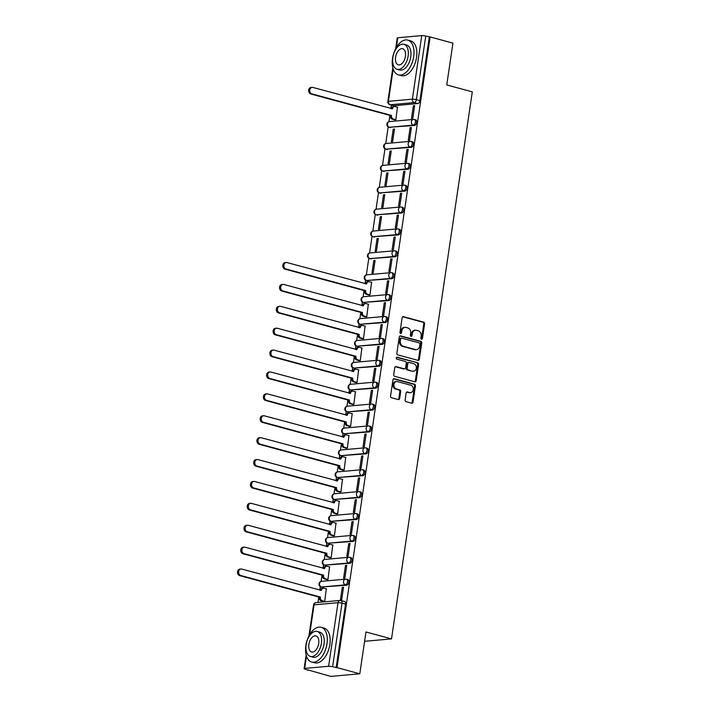 <?xml version="1.0" encoding="UTF-8"?>
<svg xmlns="http://www.w3.org/2000/svg" width="712" height="712" viewBox="0 0 712 712"><rect width="100%" height="100%" fill="white"/><g stroke="black" fill="none" stroke-linecap="round" stroke-linejoin="round"><path stroke-width="1.07" d="M421.504 339.206A0.988 0.801 84.9 0 0 422.438 338.458L424.601 323.818A1.415 1.139 84.9 0 0 423.676 322.144L403.446 316.662A1.415 1.139 84.9 0 0 402.12 317.739L399.957 332.37A0.988 0.801 84.9 0 0 401.532 332.798L401.808 330.902A4.521 3.649 84.9 0 1 405.003 327.378A4.521 3.649 84.9 0 1 406.054 327.467L407.745 327.929A4.521 3.649 84.9 0 1 410.69 333.305L410.406 335.201A0.988 0.801 84.9 0 0 411.981 335.628L412.266 333.732A4.521 3.649 84.9 0 1 415.452 330.208A4.521 3.649 84.9 0 1 416.511 330.297L418.193 330.76A4.521 3.649 84.9 0 1 421.139 336.135L420.863 338.031A0.988 0.801 84.9 0 0 421.504 339.206M421.299 339.117A0.988 0.801 84.9 0 0 421.593 338.529L423.756 323.898A1.415 1.139 84.9 0 0 422.83 322.216L402.707 316.769M400.393 333.456A0.988 0.801 84.9 0 0 400.678 332.869L400.963 330.982L401.808 330.902M410.851 336.287A0.988 0.801 84.9 0 0 411.135 335.699L411.42 333.812L412.266 333.732M405.11 399.984A1.415 1.139 84.9 0 0 406.027 401.666L411.705 403.206A1.415 1.139 84.9 0 0 413.031 402.129L415.434 385.877A1.415 1.139 84.9 0 0 414.517 384.195L394.279 378.722A1.415 1.139 84.9 0 0 392.953 379.79L390.55 396.041A1.415 1.139 84.9 0 0 391.475 397.723L398.328 399.583A1.415 1.139 84.9 0 0 399.655 398.506L400.687 391.555A1.415 1.139 84.9 0 0 399.761 389.873L396.362 388.948A3.783 3.053 84.9 0 1 393.852 384.996A3.783 3.053 84.9 0 1 396.566 381.507A3.783 3.053 84.9 0 1 397.447 381.579L410.771 385.192A3.783 3.053 84.9 0 1 413.28 389.144A3.783 3.053 84.9 0 1 410.566 392.641A3.783 3.053 84.9 0 1 409.685 392.561L407.469 391.956A1.415 1.139 84.9 0 0 406.134 393.033L405.11 399.984M430.137 36.953L452.93 43.12L446.753 84.942L472.296 91.857L391.511 638.887L365.977 631.971L359.8 673.792L337.007 667.625L430.137 36.953L425.74 36.072L416.351 99.644A2.875 1.629 105.1 0 1 414.242 102.599L390.283 104.753A2.875 1.629 105.1 0 1 389.945 104.717L393.496 105.679A2.875 1.629 -74.9 0 0 393.834 105.714L390.283 104.753A2.875 2.323 84.9 0 1 388.414 101.318L412.373 99.173L421.753 35.6A2.875 0.49 8.4 0 1 425.74 36.072M418.033 360.37A1.415 1.139 84.9 0 0 419.359 359.293L421.762 343.042A1.415 1.139 84.9 0 0 420.837 341.36L400.607 335.877A1.415 1.139 84.9 0 0 399.281 336.954L396.878 353.205A1.415 1.139 84.9 0 0 397.794 354.887L418.033 360.37M418.603 364.455L416.2 380.715A1.415 1.139 84.9 0 1 414.873 381.783L394.635 376.31A1.415 1.139 84.9 0 1 393.718 374.628L394.742 367.668A1.415 1.139 84.9 0 1 396.068 366.6L404.274 368.816A1.415 1.139 84.9 0 0 405.6 367.748L406.285 363.129A1.415 1.139 84.9 0 0 405.368 361.447L396.824 359.133A0.988 0.801 84.9 0 1 397.109 357.21L417.677 362.773A1.415 1.139 84.9 0 1 418.603 364.455L417.748 364.535L415.354 380.787L416.2 380.715M359.8 673.792L330.76 676.4L308.011 669.939M391.422 105.118L390.906 108.562M389.9 115.397L388.975 121.69M388.2 126.878L385.735 143.575M384.97 148.772L382.504 165.469M381.739 170.666L379.274 187.363M378.508 192.552L376.043 209.257M375.277 214.445L372.803 231.151M372.038 236.34L369.572 253.045M368.807 258.233L366.342 274.93M365.576 280.127L365.051 283.696M364.037 290.541L363.111 296.824M362.346 302.013L361.812 305.59M360.806 312.426L359.88 318.718M359.106 323.907L358.581 327.484M357.575 334.32L356.641 340.612M355.875 345.801L355.35 349.378M354.336 356.214L353.41 362.506M352.645 367.695L352.12 371.272M351.105 378.108L350.179 384.391M349.414 389.589L348.88 393.166M347.874 400.002L346.949 406.285M346.174 411.483L345.649 415.052M344.644 421.896L343.709 428.179M342.944 433.368L342.419 436.945M341.404 443.781L340.478 450.073M339.713 455.262L339.188 458.839M338.173 465.675L337.248 471.967M336.482 477.156L335.948 480.733M334.943 487.569L334.017 493.861M333.243 499.05L332.718 502.627M331.712 509.463L330.777 515.746M330.012 520.944L329.487 524.522M328.472 531.357L327.547 537.64M326.781 542.838L326.256 546.407M325.242 553.251L324.316 559.534M323.551 564.723L323.017 568.301M322.011 575.136L321.085 581.428M320.32 586.617L319.786 590.195M318.78 597.03L317.979 602.432M337.007 667.625L332.611 666.744A2.875 0.49 -171.6 0 0 328.624 666.272L304.665 668.417A2.875 0.49 -171.6 0 0 304.113 668.621A2.875 0.49 -171.6 0 0 305.27 669.191L307.967 670.232M429.292 37.033L419.902 100.606A2.875 1.629 105.1 0 1 417.793 103.56L393.834 105.714M395.641 48.79L397.243 37.95A2.875 0.49 8.4 0 1 397.794 37.754L421.753 35.6M394.599 119.803L395.854 119.794L397.43 107.192M413.378 105.759L411.509 118.388L412.782 118.272L414.651 105.643L413.378 105.759L414.58 106.079M410.148 127.653L408.279 140.282L409.551 140.166L411.411 127.537L410.148 127.653L411.349 127.973M393.211 129.166L391.351 141.795L392.615 141.688L394.484 129.059L393.211 129.166L394.421 129.495M406.908 149.538L405.048 162.176L406.321 162.06L408.181 149.431L406.908 149.538L408.118 149.867M389.98 151.06L388.111 163.689L389.384 163.573L391.253 150.944L389.98 151.06L391.182 151.389M403.677 171.432L401.817 184.061L403.081 183.954L404.95 171.316L403.677 171.432L404.888 171.761M386.75 172.954L384.88 185.583L386.153 185.467L388.013 172.838L386.75 172.954L387.951 173.283M400.447 193.326L398.578 205.955L399.85 205.839L401.719 193.21L400.447 193.326L401.648 193.655M383.519 194.848L381.65 207.477L382.923 207.361L384.783 194.732L383.519 194.848L384.72 195.168M397.216 215.22L395.347 227.849L396.62 227.733L398.48 215.104L397.216 215.22L398.417 215.549M380.279 216.742L378.419 229.371L379.683 229.255L381.552 216.626L380.279 216.742L381.49 217.062M393.985 237.114L392.116 249.743L393.389 249.627L395.249 236.998L393.985 237.114L395.187 237.434M377.048 238.627L375.18 251.265L376.452 251.149L378.321 238.52L377.048 238.627L378.25 238.956M390.746 259.008L388.885 271.637L390.149 271.521L392.018 258.892L390.746 259.008L391.956 259.328M373.818 260.521L371.949 273.15L373.222 273.043L375.082 260.405L373.818 260.521L375.019 260.85M387.515 280.893L385.655 293.531L386.919 293.415L388.788 280.786L387.515 280.893L388.716 281.222M368.736 294.946L369.991 294.928L371.566 282.326M384.284 302.787L382.415 315.416L383.688 315.309L385.557 302.671L384.284 302.787L385.486 303.116M365.496 316.84L366.751 316.822L368.335 304.22M381.053 324.681L379.185 337.31L380.457 337.194L382.317 324.565L381.053 324.681L382.255 325.01M362.266 338.734L363.52 338.716L365.105 326.114M377.814 346.575L375.954 359.204L377.218 359.088L379.087 346.459L377.814 346.575L379.024 346.904M359.035 360.628L360.29 360.61L361.865 348.008M374.583 368.469L372.723 381.098L373.987 380.982L375.856 368.353L374.583 368.469L375.794 368.789M355.804 382.513L357.059 382.504L358.634 369.893M371.353 390.363L369.483 402.992L370.756 402.876L372.625 390.247L371.353 390.363L372.554 390.683M352.565 404.407L353.828 404.398L355.404 391.787M368.122 412.248L366.253 424.877L367.526 424.77L369.386 412.141L368.122 412.248L369.323 412.577M349.334 426.301L350.589 426.283L352.173 413.681M364.882 434.142L363.022 446.771L364.295 446.664L366.155 434.026L364.882 434.142L366.093 434.471M346.103 448.195L347.358 448.177L348.933 435.575M361.651 456.036L359.791 468.665L361.055 468.549L362.924 455.92L361.651 456.036L362.862 456.365M342.873 470.089L344.127 470.071L345.703 457.469M358.421 477.93L356.552 490.559L357.825 490.443L359.693 477.814L358.421 477.93L359.622 478.25M339.642 491.974L340.897 491.965L342.472 479.363M355.19 499.824L353.321 512.453L354.594 512.337L356.454 499.708L355.19 499.824L356.392 500.144M336.402 513.868L337.657 513.859L339.241 501.248M351.95 521.709L350.09 534.347L351.363 534.231L353.223 521.602L351.95 521.709L353.161 522.038M333.172 535.762L334.426 535.744L336.002 523.142M348.72 543.603L346.86 556.232L348.123 556.125L349.993 543.496L348.72 543.603L349.93 543.932M329.941 557.656L331.196 557.638L332.771 545.036M345.489 565.497L343.62 578.126L344.893 578.011L346.762 565.381L345.489 565.497L346.691 565.826M326.71 579.55L327.965 579.532L329.54 566.93M342.258 587.391L340.389 600.02L341.662 599.904L343.522 587.275L342.258 587.391L343.46 587.72M323.471 601.444L324.725 601.426L326.31 588.824M346.673 585.193L345.418 584.855A2.875 2.323 -95.1 0 1 343.54 581.428A2.875 2.323 -95.1 0 1 345.569 579.176A2.875 2.323 -95.1 0 1 346.246 579.239A2.875 1.629 105.1 0 1 346.584 579.265L347.839 579.612A2.875 1.629 -74.9 0 1 348.729 582.523A2.875 1.629 -74.9 0 1 346.673 585.193L321.459 587A2.875 1.629 105.1 0 1 321.121 586.973L322.376 587.311A2.875 1.629 -74.9 0 0 322.714 587.347M349.904 563.299L348.649 562.961A2.875 2.323 -95.1 0 1 346.771 559.534A2.875 2.323 -95.1 0 1 348.8 557.291A2.875 2.323 -95.1 0 1 349.476 557.345A2.875 1.629 105.1 0 1 349.815 557.371L351.069 557.718A2.875 1.629 -74.9 0 1 351.959 560.629A2.875 1.629 -74.9 0 1 349.904 563.299L324.69 565.114A2.875 1.629 105.1 0 1 324.352 565.079L325.607 565.426A2.875 1.629 -74.9 0 0 325.945 565.453M353.143 541.414L351.879 541.067A2.875 2.323 -95.1 0 1 350.001 537.64A2.875 2.323 -95.1 0 1 352.04 535.397A2.875 2.323 -95.1 0 1 352.707 535.451A2.875 1.629 105.1 0 1 353.045 535.486L354.309 535.824A2.875 1.629 -74.9 0 1 355.199 538.744A2.875 1.629 -74.9 0 1 353.143 541.414L327.921 543.22A2.875 1.629 105.1 0 1 327.582 543.194L328.846 543.532A2.875 1.629 -74.9 0 0 329.184 543.559M356.374 519.52L355.11 519.173A2.875 2.323 -95.1 0 1 353.241 515.746A2.875 2.323 -95.1 0 1 355.27 513.503A2.875 2.323 -95.1 0 1 355.938 513.566A2.875 1.629 105.1 0 1 356.276 513.592L357.54 513.931A2.875 1.629 -74.9 0 1 358.43 516.85A2.875 1.629 -74.9 0 1 356.374 519.52L331.151 521.326A2.875 1.629 105.1 0 1 330.813 521.3L332.077 521.638A2.875 1.629 -74.9 0 0 332.415 521.665M359.605 497.626L358.35 497.288A2.875 2.323 -95.1 0 1 356.472 493.852A2.875 2.323 -95.1 0 1 358.501 491.609A2.875 2.323 -95.1 0 1 359.177 491.672A2.875 1.629 105.1 0 1 359.515 491.698L360.77 492.037A2.875 1.629 -74.9 0 1 361.66 494.956A2.875 1.629 -74.9 0 1 359.605 497.626L334.391 499.432A2.875 1.629 105.1 0 1 334.053 499.406L335.308 499.744A2.875 1.629 -74.9 0 0 335.646 499.771M362.835 475.732L361.58 475.393A2.875 2.323 -95.1 0 1 359.702 471.967A2.875 2.323 -95.1 0 1 361.732 469.715A2.875 2.323 -95.1 0 1 362.408 469.778A2.875 1.629 105.1 0 1 362.746 469.804L364.001 470.142A2.875 1.629 -74.9 0 1 364.891 473.062A2.875 1.629 -74.9 0 1 362.835 475.732L337.622 477.538A2.875 1.629 105.1 0 1 337.283 477.512L338.538 477.85A2.875 1.629 -74.9 0 0 338.876 477.886M366.075 453.838L364.811 453.5A2.875 2.323 -95.1 0 1 362.933 450.073A2.875 2.323 -95.1 0 1 364.971 447.821A2.875 2.323 -95.1 0 1 365.639 447.884A2.875 1.629 105.1 0 1 365.977 447.91L367.241 448.257A2.875 1.629 -74.9 0 1 368.131 451.168A2.875 1.629 -74.9 0 1 366.075 453.838L340.852 455.644A2.875 1.629 105.1 0 1 340.514 455.618L341.778 455.965A2.875 1.629 -74.9 0 0 342.116 455.992M369.305 431.944L368.042 431.606A2.875 2.323 -95.1 0 1 366.164 428.179A2.875 2.323 -95.1 0 1 368.202 425.936A2.875 2.323 -95.1 0 1 368.869 425.99A2.875 1.629 105.1 0 1 369.208 426.025L370.471 426.363A2.875 1.629 -74.9 0 1 371.361 429.274A2.875 1.629 -74.9 0 1 369.305 431.944L344.083 433.759A2.875 1.629 105.1 0 1 343.745 433.724L345.008 434.071A2.875 1.629 -74.9 0 0 345.347 434.098M372.536 410.059L371.272 409.712A2.875 2.323 -95.1 0 1 369.403 406.285A2.875 2.323 -95.1 0 1 371.433 404.042A2.875 2.323 -95.1 0 1 372.109 404.105A2.875 1.629 105.1 0 1 372.447 404.131L373.702 404.469A2.875 1.629 -74.9 0 1 374.592 407.389A2.875 1.629 -74.9 0 1 372.536 410.059L347.314 411.865A2.875 1.629 105.1 0 1 346.984 411.839L348.239 412.177A2.875 1.629 -74.9 0 0 348.577 412.203M375.767 388.165L374.512 387.817A2.875 2.323 -95.1 0 1 372.634 384.391A2.875 2.323 -95.1 0 1 374.663 382.148A2.875 2.323 -95.1 0 1 375.34 382.21A2.875 1.629 105.1 0 1 375.678 382.237L376.933 382.575A2.875 1.629 -74.9 0 1 377.823 385.495A2.875 1.629 -74.9 0 1 375.767 388.165L350.553 389.971A2.875 1.629 105.1 0 1 350.215 389.945L351.47 390.283A2.875 1.629 -74.9 0 0 351.808 390.31M378.998 366.271L377.743 365.932A2.875 2.323 -95.1 0 1 375.865 362.506A2.875 2.323 -95.1 0 1 377.903 360.254A2.875 2.323 -95.1 0 1 378.57 360.317A2.875 1.629 105.1 0 1 378.909 360.343L380.172 360.681A2.875 1.629 -74.9 0 1 381.062 363.601A2.875 1.629 -74.9 0 1 378.998 366.271L353.784 368.077A2.875 1.629 105.1 0 1 353.446 368.051L354.709 368.389A2.875 1.629 -74.9 0 0 355.039 368.416M382.237 344.377L380.973 344.038A2.875 2.323 -95.1 0 1 379.096 340.612A2.875 2.323 -95.1 0 1 381.134 338.36A2.875 2.323 -95.1 0 1 381.801 338.423A2.875 1.629 105.1 0 1 382.139 338.449L383.403 338.796A2.875 1.629 -74.9 0 1 384.293 341.707A2.875 1.629 -74.9 0 1 382.237 344.377L357.015 346.183A2.875 1.629 105.1 0 1 356.676 346.157L357.94 346.495A2.875 1.629 -74.9 0 0 358.278 346.53M385.468 322.483L384.204 322.144A2.875 2.323 -95.1 0 1 382.335 318.718A2.875 2.323 -95.1 0 1 384.364 316.466A2.875 2.323 -95.1 0 1 385.041 316.529A2.875 1.629 105.1 0 1 385.379 316.555L386.634 316.902A2.875 1.629 -74.9 0 1 387.524 319.813A2.875 1.629 -74.9 0 1 385.468 322.483L360.245 324.289A2.875 1.629 105.1 0 1 359.907 324.263L361.171 324.61A2.875 1.629 -74.9 0 0 361.509 324.636M388.699 300.589L387.444 300.25A2.875 2.323 -95.1 0 1 385.566 296.824A2.875 2.323 -95.1 0 1 387.595 294.581A2.875 2.323 -95.1 0 1 388.271 294.635A2.875 1.629 105.1 0 1 388.61 294.67L389.865 295.008A2.875 1.629 -74.9 0 1 390.755 297.928A2.875 1.629 -74.9 0 1 388.699 300.589L363.485 302.404A2.875 1.629 105.1 0 1 363.147 302.369L364.402 302.716A2.875 1.629 -74.9 0 0 364.74 302.742M391.929 278.703L390.674 278.356A2.875 2.323 -95.1 0 1 388.797 274.93A2.875 2.323 -95.1 0 1 390.835 272.687A2.875 2.323 -95.1 0 1 391.502 272.749A2.875 1.629 105.1 0 1 391.84 272.776L393.104 273.114A2.875 1.629 -74.9 0 1 393.985 276.034A2.875 1.629 -74.9 0 1 391.929 278.703L366.716 280.51A2.875 1.629 105.1 0 1 366.377 280.483L367.632 280.822A2.875 1.629 -74.9 0 0 367.971 280.848M395.169 256.81L393.905 256.462A2.875 2.323 -95.1 0 1 392.027 253.036A2.875 2.323 -95.1 0 1 394.065 250.793A2.875 2.323 -95.1 0 1 394.733 250.855A2.875 1.629 105.1 0 1 395.071 250.882L396.335 251.22A2.875 1.629 -74.9 0 1 397.225 254.14A2.875 1.629 -74.9 0 1 395.169 256.81L369.946 258.616A2.875 1.629 105.1 0 1 369.608 258.589L370.872 258.928A2.875 1.629 -74.9 0 0 371.21 258.954M398.4 234.915L397.136 234.577A2.875 2.323 -95.1 0 1 395.267 231.151A2.875 2.323 -95.1 0 1 397.296 228.899A2.875 2.323 -95.1 0 1 397.964 228.961A2.875 1.629 105.1 0 1 398.302 228.988L399.565 229.326A2.875 1.629 -74.9 0 1 400.455 232.245A2.875 1.629 -74.9 0 1 398.4 234.915L373.177 236.722A2.875 1.629 105.1 0 1 372.839 236.695L374.103 237.034A2.875 1.629 -74.9 0 0 374.441 237.06M401.63 213.022L400.375 212.683A2.875 2.323 -95.1 0 1 398.498 209.257A2.875 2.323 -95.1 0 1 400.527 207.005A2.875 2.323 -95.1 0 1 401.203 207.067A2.875 1.629 105.1 0 1 401.541 207.094L402.796 207.441A2.875 1.629 -74.9 0 1 403.686 210.351A2.875 1.629 -74.9 0 1 401.63 213.022L376.417 214.828A2.875 1.629 105.1 0 1 376.078 214.802L377.333 215.14A2.875 1.629 -74.9 0 0 377.672 215.175M404.861 191.127L403.606 190.789A2.875 2.323 -95.1 0 1 401.728 187.363A2.875 2.323 -95.1 0 1 403.766 185.111A2.875 2.323 -95.1 0 1 404.434 185.173A2.875 1.629 105.1 0 1 404.772 185.2L406.027 185.547A2.875 1.629 -74.9 0 1 406.917 188.458A2.875 1.629 -74.9 0 1 404.861 191.127L379.647 192.934A2.875 1.629 105.1 0 1 379.309 192.907L380.564 193.255A2.875 1.629 -74.9 0 0 380.902 193.281M408.101 169.234L406.837 168.895A2.875 2.323 -95.1 0 1 404.959 165.469A2.875 2.323 -95.1 0 1 406.997 163.226A2.875 2.323 -95.1 0 1 407.665 163.279A2.875 1.629 105.1 0 1 408.003 163.315L409.267 163.653A2.875 1.629 -74.9 0 1 410.157 166.572A2.875 1.629 -74.9 0 1 408.101 169.234L382.878 171.049A2.875 1.629 105.1 0 1 382.54 171.014L383.804 171.361A2.875 1.629 -74.9 0 0 384.142 171.387M411.331 147.348L410.067 147.001A2.875 2.323 -95.1 0 1 408.198 143.575A2.875 2.323 -95.1 0 1 410.228 141.332A2.875 2.323 -95.1 0 1 410.895 141.394A2.875 1.629 105.1 0 1 411.233 141.421L412.497 141.759A2.875 1.629 -74.9 0 1 413.387 144.678A2.875 1.629 -74.9 0 1 411.331 147.348L386.109 149.155A2.875 1.629 105.1 0 1 385.77 149.128L387.034 149.467A2.875 1.629 -74.9 0 0 387.373 149.493M414.562 125.454L413.307 125.116A2.875 2.323 -95.1 0 1 411.429 121.681A2.875 2.323 -95.1 0 1 413.458 119.438A2.875 2.323 -95.1 0 1 414.135 119.5A2.875 1.629 105.1 0 1 414.473 119.527L415.728 119.865A2.875 1.629 -74.9 0 1 416.618 122.784A2.875 1.629 -74.9 0 1 414.562 125.454L389.348 127.261A2.875 1.629 105.1 0 1 389.01 127.234L390.265 127.573A2.875 1.629 -74.9 0 0 390.603 127.599M391.511 638.887L364.597 641.307M336.162 667.705L345.551 604.132A2.875 1.629 -74.9 0 0 344.608 601.498L341.057 600.536A2.875 1.629 105.1 0 1 342 603.171L332.611 666.744M415.452 330.208L414.607 330.279A4.521 3.649 84.9 0 0 411.42 333.812M405.003 327.378L404.158 327.449A4.521 3.649 84.9 0 0 400.963 330.982M417.926 360.334A1.415 1.139 84.9 0 0 418.514 359.364L420.917 343.113A1.415 1.139 84.9 0 0 419.991 341.431L399.868 335.984M419.964 344.127A0.988 0.801 84.9 0 0 419.323 342.953L401.559 338.138A0.988 0.801 84.9 0 0 400.625 338.894L400.331 340.888A4.521 3.649 84.9 0 0 403.277 346.272L415.416 349.556A4.521 3.649 84.9 0 0 416.476 349.654A4.521 3.649 84.9 0 0 419.671 346.121L419.964 344.127M400.714 338.218A0.988 0.801 84.9 0 0 399.779 338.965L400.625 338.894M416.476 349.654L415.63 349.726A4.521 3.649 84.9 0 1 414.571 349.637L402.431 346.344A4.521 3.649 84.9 0 1 399.485 340.968L399.779 338.965M414.758 381.757A1.415 1.139 84.9 0 0 415.354 380.787M395.329 366.698L403.428 368.896A1.415 1.139 84.9 0 0 403.757 368.923L404.603 368.843M396.495 357.344L417.677 362.773M412.791 371.121A3.783 3.053 84.9 0 0 413.672 371.201A3.783 3.053 84.9 0 0 416.387 367.712A3.783 3.053 84.9 0 0 413.877 363.752L409.186 362.479A1.415 1.139 84.9 0 0 407.86 363.556L407.175 368.166A1.415 1.139 84.9 0 0 408.101 369.848L411.945 371.201A3.783 3.053 84.9 0 0 412.827 371.281L413.672 371.201M408.341 362.559A1.415 1.139 84.9 0 0 407.015 363.636L407.86 363.556M411.945 371.201L407.255 369.928A1.415 1.139 84.9 0 1 406.329 368.246L407.015 363.636M417.748 364.535A1.415 1.139 84.9 0 0 416.832 362.853M410.566 392.641L409.72 392.713A3.783 3.053 84.9 0 1 408.839 392.632L406.73 392.063M396.566 381.507L395.721 381.579A3.783 3.053 84.9 0 0 393.006 385.067A3.783 3.053 84.9 0 0 395.516 389.028L396.362 388.948M398.222 399.557A1.415 1.139 84.9 0 0 398.809 398.587L399.841 391.627A1.415 1.139 84.9 0 0 398.916 389.945L395.516 389.028M411.598 403.179A1.415 1.139 84.9 0 0 412.186 402.209L414.589 385.957A1.415 1.139 84.9 0 0 413.672 384.275L393.54 378.82M394.866 119.883L392.267 119.18A2.875 2.323 -95.1 0 1 390.399 115.753L391.493 115.655A2.875 2.323 84.9 0 0 393.371 119.082L395.854 119.75M397.697 107.263L395.213 106.586A2.875 2.323 84.9 0 0 394.546 106.524A2.875 2.323 84.9 0 0 392.508 108.776L312.88 87.434A3.311 2.67 84.9 0 0 312.114 87.362A3.311 2.67 84.9 0 0 309.729 90.424A3.311 2.67 84.9 0 0 311.927 93.895L391.529 115.442M390.425 115.54L310.832 93.993A3.311 2.67 -95.1 0 1 308.634 90.522A3.311 2.67 -95.1 0 1 311.01 87.469L312.114 87.362M391.44 108.705A2.875 2.323 -95.1 0 1 393.442 106.631L394.546 106.524M392.543 58.446A17.987 10.182 -74.9 0 0 398.426 74.858A17.987 10.182 -74.9 0 0 413.708 56.551A17.987 10.182 -74.9 0 0 407.834 40.13A17.987 10.182 -74.9 0 0 392.543 58.446M398.426 74.858L401.292 75.641A17.987 10.182 -74.9 0 0 416.573 57.325A17.987 10.182 -74.9 0 0 410.69 40.904L407.834 40.13M403.882 44.278L406.516 44.989A12.95 7.334 105.1 0 1 410.753 56.809A12.95 7.334 105.1 0 1 399.743 69.999L397.109 69.286A12.95 7.334 -74.9 0 0 408.118 56.097A12.95 7.334 -74.9 0 0 403.882 44.278A12.95 7.334 -74.9 0 0 392.873 57.467A12.95 7.334 -74.9 0 0 397.109 69.286M405.404 56.346A8.348 4.726 -74.9 0 0 402.68 48.727A8.348 4.726 -74.9 0 0 395.587 57.227A8.348 4.726 -74.9 0 0 398.311 64.837A8.348 4.726 -74.9 0 0 405.404 56.346M305.84 645.615A17.987 10.182 -74.9 0 0 311.723 662.027A17.987 10.182 -74.9 0 0 327.004 643.71A17.987 10.182 -74.9 0 0 321.13 627.299A17.987 10.182 -74.9 0 0 305.84 645.615M311.723 662.027L314.588 662.801A17.987 10.182 -74.9 0 0 329.87 644.494A17.987 10.182 -74.9 0 0 323.987 628.073L321.13 627.299M317.178 631.446L319.813 632.158A12.95 7.334 105.1 0 1 324.04 643.977A12.95 7.334 105.1 0 1 313.04 657.167L310.405 656.455A12.95 7.334 -74.9 0 0 321.406 643.265A12.95 7.334 -74.9 0 0 317.178 631.446A12.95 7.334 -74.9 0 0 306.169 644.636A12.95 7.334 -74.9 0 0 310.405 656.455M318.7 643.506A8.348 4.726 -74.9 0 0 315.968 635.896A8.348 4.726 -74.9 0 0 308.883 644.387A8.348 4.726 -74.9 0 0 311.607 652.005A8.348 4.726 -74.9 0 0 318.7 643.506M369.003 295.017L366.404 294.314A2.875 2.323 -95.1 0 1 364.535 290.888L365.63 290.79A2.875 2.323 84.9 0 0 367.508 294.216L369.991 294.893M371.842 282.397L369.35 281.73A2.875 2.323 84.9 0 0 368.683 281.667A2.875 2.323 84.9 0 0 366.644 283.919L287.025 262.577A3.311 2.67 84.9 0 0 286.251 262.505A3.311 2.67 84.9 0 0 283.865 265.567A3.311 2.67 84.9 0 0 286.064 269.029L365.665 290.585M364.562 290.683L284.969 269.127A3.311 2.67 -95.1 0 1 282.771 265.665A3.311 2.67 -95.1 0 1 285.147 262.603L286.251 262.505M365.576 283.848A2.875 2.323 -95.1 0 1 367.579 281.765L368.683 281.667M365.772 316.911L363.173 316.208A2.875 2.323 -95.1 0 1 361.296 312.782L362.399 312.684A2.875 2.323 84.9 0 0 364.277 316.11L366.76 316.787M368.602 304.291L366.119 303.623A2.875 2.323 84.9 0 0 365.452 303.561A2.875 2.323 84.9 0 0 363.414 305.804L283.785 284.471A3.311 2.67 84.9 0 0 283.011 284.399A3.311 2.67 84.9 0 0 280.635 287.452A3.311 2.67 84.9 0 0 282.833 290.923L362.435 312.47M361.331 312.568L281.73 291.021A3.311 2.67 -95.1 0 1 279.531 287.55A3.311 2.67 -95.1 0 1 281.916 284.497L283.011 284.399M362.346 305.733A2.875 2.323 -95.1 0 1 364.348 303.659L365.452 303.561M362.542 338.805L359.943 338.102A2.875 2.323 -95.1 0 1 358.065 334.676L359.168 334.578A2.875 2.323 84.9 0 0 361.046 338.004L363.529 338.672M365.372 326.185L362.889 325.517A2.875 2.323 84.9 0 0 362.212 325.455A2.875 2.323 84.9 0 0 360.183 327.698L280.555 306.356A3.311 2.67 84.9 0 0 279.78 306.293A3.311 2.67 84.9 0 0 277.404 309.346A3.311 2.67 84.9 0 0 279.602 312.817L359.195 334.364M358.1 334.462L278.499 312.915A3.311 2.67 -95.1 0 1 276.3 309.444A3.311 2.67 -95.1 0 1 278.686 306.391L279.78 306.293M359.115 327.627A2.875 2.323 -95.1 0 1 361.118 325.553L362.212 325.455M359.311 360.699L356.712 359.996A2.875 2.323 -95.1 0 1 354.834 356.57L355.938 356.472A2.875 2.323 84.9 0 0 357.807 359.898L360.299 360.566M362.141 348.079L359.658 347.403A2.875 2.323 84.9 0 0 358.982 347.349A2.875 2.323 84.9 0 0 356.952 349.592L277.324 328.25A3.311 2.67 84.9 0 0 276.55 328.188A3.311 2.67 84.9 0 0 274.173 331.24A3.311 2.67 84.9 0 0 276.372 334.711L355.964 356.258M354.861 356.356L275.268 334.809A3.311 2.67 -95.1 0 1 273.07 331.338A3.311 2.67 -95.1 0 1 275.446 328.285L276.55 328.188M355.875 349.521A2.875 2.323 -95.1 0 1 357.887 347.447L358.982 347.349M356.071 382.593L353.481 381.89A2.875 2.323 -95.1 0 1 351.603 378.464L352.698 378.357A2.875 2.323 84.9 0 0 354.576 381.792L357.059 382.46M358.91 369.973L356.418 369.297A2.875 2.323 84.9 0 0 355.751 369.234A2.875 2.323 84.9 0 0 353.713 371.486L274.093 350.144A3.311 2.67 84.9 0 0 273.319 350.073A3.311 2.67 84.9 0 0 270.934 353.134A3.311 2.67 84.9 0 0 273.132 356.596L352.734 378.152M351.63 378.25L272.037 356.703A3.311 2.67 -95.1 0 1 269.839 353.232A3.311 2.67 -95.1 0 1 272.215 350.171L273.319 350.073M352.645 371.415A2.875 2.323 -95.1 0 1 354.647 369.332L355.751 369.234M352.841 404.478L350.242 403.775A2.875 2.323 -95.1 0 1 348.364 400.349L349.467 400.251A2.875 2.323 84.9 0 0 351.345 403.677L353.828 404.354M355.671 391.867L353.188 391.191A2.875 2.323 84.9 0 0 352.52 391.128A2.875 2.323 84.9 0 0 350.482 393.38L270.854 372.038A3.311 2.67 84.9 0 0 270.088 371.967A3.311 2.67 84.9 0 0 267.703 375.028A3.311 2.67 84.9 0 0 269.901 378.49L349.503 400.046M348.399 400.144L268.807 378.588A3.311 2.67 -95.1 0 1 266.608 375.126A3.311 2.67 -95.1 0 1 268.985 372.065L270.088 371.967M349.414 393.309A2.875 2.323 -95.1 0 1 351.417 391.226L352.52 391.128M349.61 426.372L347.011 425.669A2.875 2.323 -95.1 0 1 345.133 422.243L346.237 422.145A2.875 2.323 84.9 0 0 348.115 425.571L350.598 426.248M352.44 413.752L349.957 413.085A2.875 2.323 84.9 0 0 349.281 413.022A2.875 2.323 84.9 0 0 347.251 415.265L267.623 393.932A3.311 2.67 84.9 0 0 266.849 393.861A3.311 2.67 84.9 0 0 264.472 396.922A3.311 2.67 84.9 0 0 266.671 400.384L346.263 421.931M345.169 422.038L265.567 400.482A3.311 2.67 -95.1 0 1 263.369 397.02A3.311 2.67 -95.1 0 1 265.754 393.958L266.849 393.861M346.183 415.203A2.875 2.323 -95.1 0 1 348.186 413.12L349.281 413.022M346.379 448.266L343.78 447.563A2.875 2.323 -95.1 0 1 341.902 444.137L343.006 444.039A2.875 2.323 84.9 0 0 344.875 447.465L347.367 448.142M349.209 435.646L346.726 434.979A2.875 2.323 84.9 0 0 346.05 434.916A2.875 2.323 84.9 0 0 344.021 437.159L264.392 415.826A3.311 2.67 84.9 0 0 263.618 415.755A3.311 2.67 84.9 0 0 261.242 418.807A3.311 2.67 84.9 0 0 263.44 422.278L343.033 443.825M341.938 443.923L262.336 422.376A3.311 2.67 -95.1 0 1 260.138 418.905A3.311 2.67 -95.1 0 1 262.514 415.853L263.618 415.755M342.944 437.088A2.875 2.323 -95.1 0 1 344.955 435.014L346.05 434.916M343.139 470.16L340.55 469.457A2.875 2.323 -95.1 0 1 338.672 466.031L339.766 465.933A2.875 2.323 84.9 0 0 341.644 469.359L344.127 470.027M345.979 457.54L343.487 456.864A2.875 2.323 84.9 0 0 342.819 456.81A2.875 2.323 84.9 0 0 340.79 459.053L261.162 437.711A3.311 2.67 84.9 0 0 260.387 437.649A3.311 2.67 84.9 0 0 258.002 440.701A3.311 2.67 84.9 0 0 260.209 444.172L339.802 465.719M338.698 465.817L259.106 444.27A3.311 2.67 -95.1 0 1 256.907 440.799A3.311 2.67 -95.1 0 1 259.284 437.747L260.387 437.649M339.713 458.982A2.875 2.323 -95.1 0 1 341.716 456.908L342.819 456.81M339.909 492.054L337.31 491.351A2.875 2.323 -95.1 0 1 335.441 487.925L336.536 487.827A2.875 2.323 84.9 0 0 338.414 491.253L340.897 491.921M342.739 479.434L340.256 478.758A2.875 2.323 84.9 0 0 339.588 478.704A2.875 2.323 84.9 0 0 337.55 480.947L257.922 459.605A3.311 2.67 84.9 0 0 257.157 459.534A3.311 2.67 84.9 0 0 254.771 462.595A3.311 2.67 84.9 0 0 256.97 466.066L336.571 487.613M335.468 487.711L255.875 466.164A3.311 2.67 -95.1 0 1 253.677 462.693A3.311 2.67 -95.1 0 1 256.053 459.641L257.157 459.534M336.482 480.876A2.875 2.323 -95.1 0 1 338.485 478.802L339.588 478.704M336.678 513.948L334.079 513.245A2.875 2.323 -95.1 0 1 332.201 509.819L333.305 509.712A2.875 2.323 84.9 0 0 335.183 513.138L337.666 513.815M339.508 501.328L337.025 500.652A2.875 2.323 84.9 0 0 336.358 500.589A2.875 2.323 84.9 0 0 334.32 502.841L254.691 481.499A3.311 2.67 84.9 0 0 253.917 481.428A3.311 2.67 84.9 0 0 251.541 484.489A3.311 2.67 84.9 0 0 253.739 487.951L333.332 509.507M332.237 509.605L252.635 488.058A3.311 2.67 -95.1 0 1 250.437 484.587A3.311 2.67 -95.1 0 1 252.822 481.526L253.917 481.428M333.252 502.77A2.875 2.323 -95.1 0 1 335.254 500.687L336.358 500.589M333.447 535.833L330.849 535.13A2.875 2.323 -95.1 0 1 328.971 531.704L330.074 531.606A2.875 2.323 84.9 0 0 331.952 535.032L334.435 535.709M336.278 523.222L333.795 522.546A2.875 2.323 84.9 0 0 333.118 522.483A2.875 2.323 84.9 0 0 331.089 524.735L251.461 503.393A3.311 2.67 84.9 0 0 250.686 503.322A3.311 2.67 84.9 0 0 248.31 506.383A3.311 2.67 84.9 0 0 250.508 509.845L330.101 531.401M329.006 531.499L249.405 509.943A3.311 2.67 -95.1 0 1 247.206 506.481A3.311 2.67 -95.1 0 1 249.583 503.42L250.686 503.322M330.012 524.664A2.875 2.323 -95.1 0 1 332.023 522.581L333.118 522.483M330.208 557.727L327.618 557.024A2.875 2.323 -95.1 0 1 325.74 553.598L326.835 553.5A2.875 2.323 84.9 0 0 328.713 556.926L331.205 557.603M333.047 545.107L330.564 544.44A2.875 2.323 84.9 0 0 329.887 544.377A2.875 2.323 84.9 0 0 327.858 546.62L248.23 525.287A3.311 2.67 84.9 0 0 247.456 525.216A3.311 2.67 84.9 0 0 245.079 528.268A3.311 2.67 84.9 0 0 247.278 531.739L326.87 553.286M325.767 553.393L246.174 531.837A3.311 2.67 -95.1 0 1 243.976 528.375A3.311 2.67 -95.1 0 1 246.352 525.314L247.456 525.216M326.781 546.549A2.875 2.323 -95.1 0 1 328.784 544.475L329.887 544.377M326.977 579.621L324.378 578.918A2.875 2.323 -95.1 0 1 322.509 575.492L323.604 575.394A2.875 2.323 84.9 0 0 325.482 578.82L327.965 579.497M329.816 567.001L327.324 566.334A2.875 2.323 84.9 0 0 326.657 566.271A2.875 2.323 84.9 0 0 324.619 568.514L244.99 547.181A3.311 2.67 84.9 0 0 244.225 547.11A3.311 2.67 84.9 0 0 241.84 550.162A3.311 2.67 84.9 0 0 244.038 553.633L323.64 575.18M322.536 575.278L242.943 553.731A3.311 2.67 -95.1 0 1 240.745 550.26A3.311 2.67 -95.1 0 1 243.121 547.208L244.225 547.11M323.551 568.443A2.875 2.323 -95.1 0 1 325.553 566.369L326.657 566.271M323.746 601.515L321.148 600.812A2.875 2.323 -95.1 0 1 319.27 597.386L320.373 597.288A2.875 2.323 84.9 0 0 322.251 600.714L324.734 601.382M326.577 588.895L324.094 588.219A2.875 2.323 84.9 0 0 323.426 588.165A2.875 2.323 84.9 0 0 321.388 590.408L241.76 569.066A3.311 2.67 84.9 0 0 240.985 569.004A3.311 2.67 84.9 0 0 238.609 572.056A3.311 2.67 84.9 0 0 240.807 575.527L320.409 597.074M319.305 597.172L239.704 575.625A3.311 2.67 -95.1 0 1 237.505 572.154A3.311 2.67 -95.1 0 1 239.891 569.102L240.985 569.004M320.32 590.337A2.875 2.323 -95.1 0 1 322.322 588.263L323.426 588.165M421.593 338.529L422.438 338.458M400.678 332.869L401.532 332.798M411.135 335.699L411.981 335.628M328.624 666.272L338.013 602.699L314.054 604.844L309.658 634.65M306.48 656.17L304.665 668.417M417.793 103.56L414.242 102.599A2.875 2.323 84.9 0 1 412.373 99.173A2.875 0.49 8.4 0 1 416.351 99.644L419.902 100.606M397.794 37.754L396.362 47.49M393.184 69.002L388.414 101.318A2.875 0.49 -171.6 0 0 387.853 101.522A2.875 2.875 0 0 0 389.945 104.717M321.61 581.33L345.569 579.176A2.875 2.875 0 0 1 346.584 579.265A2.875 1.629 105.1 0 1 347.474 582.185A2.875 1.629 105.1 0 1 345.418 584.855L321.459 587A2.875 2.323 -95.1 0 1 319.581 583.573A2.875 2.323 84.9 0 1 321.61 581.33A2.875 2.875 0 0 0 321.121 586.973M324.841 559.436L348.8 557.291A2.875 2.875 0 0 1 349.815 557.371A2.875 1.629 105.1 0 1 350.704 560.291A2.875 1.629 105.1 0 1 348.649 562.961L324.69 565.114A2.875 2.323 -95.1 0 1 322.812 561.679A2.875 2.323 84.9 0 1 324.841 559.436A2.875 2.875 0 0 0 324.352 565.079M328.081 537.542L352.04 535.397A2.875 2.875 0 0 1 353.045 535.486A2.875 1.629 105.1 0 1 353.935 538.397A2.875 1.629 105.1 0 1 351.879 541.067L327.921 543.22A2.875 2.323 -95.1 0 1 326.043 539.794A2.875 2.323 84.9 0 1 328.081 537.542A2.875 2.875 0 0 0 327.582 543.194M331.311 515.648L355.27 513.503A2.875 2.875 0 0 1 356.276 513.592A2.875 1.629 105.1 0 1 357.166 516.503A2.875 1.629 105.1 0 1 355.11 519.173L331.151 521.326A2.875 2.323 -95.1 0 1 329.273 517.9A2.875 2.323 84.9 0 1 331.311 515.648A2.875 2.875 0 0 0 330.813 521.3M334.542 493.763L358.501 491.609A2.875 2.875 0 0 1 359.515 491.698A2.875 1.629 105.1 0 1 360.406 494.618A2.875 1.629 105.1 0 1 358.35 497.288L334.391 499.432A2.875 2.323 -95.1 0 1 332.513 496.006A2.875 2.323 84.9 0 1 334.542 493.763A2.875 2.875 0 0 0 334.053 499.406M337.773 471.869L361.732 469.715A2.875 2.875 0 0 1 362.746 469.804A2.875 1.629 105.1 0 1 363.636 472.724A2.875 1.629 105.1 0 1 361.58 475.393L337.622 477.538A2.875 2.323 -95.1 0 1 335.744 474.112A2.875 2.323 84.9 0 1 337.773 471.869A2.875 2.875 0 0 0 337.283 477.512M341.012 449.975L364.971 447.821A2.875 2.875 0 0 1 365.977 447.91A2.875 1.629 105.1 0 1 366.867 450.829A2.875 1.629 105.1 0 1 364.811 453.5L340.852 455.644A2.875 2.323 -95.1 0 1 338.974 452.218A2.875 2.323 84.9 0 1 341.012 449.975A2.875 2.875 0 0 0 340.514 455.618M344.243 428.081L368.202 425.936A2.875 2.875 0 0 1 369.208 426.025A2.875 1.629 105.1 0 1 370.098 428.935A2.875 1.629 105.1 0 1 368.042 431.606L344.083 433.759A2.875 2.323 -95.1 0 1 342.205 430.333A2.875 2.323 84.9 0 1 344.243 428.081A2.875 2.875 0 0 0 343.745 433.724M347.474 406.187L371.433 404.042A2.875 2.875 0 0 1 372.447 404.131A2.875 1.629 105.1 0 1 373.328 407.042A2.875 1.629 105.1 0 1 371.272 409.712L347.314 411.865A2.875 2.323 -95.1 0 1 345.445 408.439A2.875 2.323 84.9 0 1 347.474 406.187A2.875 2.875 0 0 0 346.984 411.839M350.704 384.293L374.663 382.148A2.875 2.875 0 0 1 375.678 382.237A2.875 1.629 105.1 0 1 376.568 385.156A2.875 1.629 105.1 0 1 374.512 387.817L350.553 389.971A2.875 2.323 -95.1 0 1 348.675 386.545A2.875 2.323 84.9 0 1 350.704 384.293A2.875 2.875 0 0 0 350.215 389.945M353.944 362.408L377.903 360.254A2.875 2.875 0 0 1 378.909 360.343A2.875 1.629 105.1 0 1 379.799 363.262A2.875 1.629 105.1 0 1 377.743 365.932L353.784 368.077A2.875 2.323 -95.1 0 1 351.906 364.651A2.875 2.323 84.9 0 1 353.944 362.408A2.875 2.875 0 0 0 353.446 368.051M357.175 340.514L381.134 338.36A2.875 2.875 0 0 1 382.139 338.449A2.875 1.629 105.1 0 1 383.029 341.368A2.875 1.629 105.1 0 1 380.973 344.038L357.015 346.183A2.875 2.323 -95.1 0 1 355.137 342.757A2.875 2.323 84.9 0 1 357.175 340.514A2.875 2.875 0 0 0 356.676 346.157M360.406 318.62L384.364 316.466A2.875 2.875 0 0 1 385.379 316.555A2.875 1.629 105.1 0 1 386.26 319.474A2.875 1.629 105.1 0 1 384.204 322.144L360.245 324.289A2.875 2.323 -95.1 0 1 358.376 320.863A2.875 2.323 84.9 0 1 360.406 318.62A2.875 2.875 0 0 0 359.907 324.263M363.636 296.726L387.595 294.581A2.875 2.875 0 0 1 388.61 294.67A2.875 1.629 105.1 0 1 389.5 297.58A2.875 1.629 105.1 0 1 387.444 300.25L363.485 302.404A2.875 2.323 -95.1 0 1 361.607 298.978A2.875 2.323 84.9 0 1 363.636 296.726A2.875 2.875 0 0 0 363.147 302.369M366.876 274.832L390.835 272.687A2.875 2.875 0 0 1 391.84 272.776A2.875 1.629 105.1 0 1 392.73 275.686A2.875 1.629 105.1 0 1 390.674 278.356L366.716 280.51A2.875 2.323 -95.1 0 1 364.838 277.084A2.875 2.323 84.9 0 1 366.876 274.832A2.875 2.875 0 0 0 366.377 280.483M370.107 252.938L394.065 250.793A2.875 2.875 0 0 1 395.071 250.882A2.875 1.629 105.1 0 1 395.961 253.801A2.875 1.629 105.1 0 1 393.905 256.462L369.946 258.616A2.875 2.323 -95.1 0 1 368.068 255.19A2.875 2.323 84.9 0 1 370.107 252.938A2.875 2.875 0 0 0 369.608 258.589M373.337 231.053L397.296 228.899A2.875 2.875 0 0 1 398.302 228.988A2.875 1.629 105.1 0 1 399.192 231.907A2.875 1.629 105.1 0 1 397.136 234.577L373.177 236.722A2.875 2.323 -95.1 0 1 371.308 233.296A2.875 2.323 84.9 0 1 373.337 231.053A2.875 2.875 0 0 0 372.839 236.695M376.568 209.159L400.527 207.005A2.875 2.875 0 0 1 401.541 207.094A2.875 1.629 105.1 0 1 402.431 210.013A2.875 1.629 105.1 0 1 400.375 212.683L376.417 214.828A2.875 2.323 -95.1 0 1 374.539 211.402A2.875 2.323 84.9 0 1 376.568 209.159A2.875 2.875 0 0 0 376.078 214.802M379.799 187.265L403.766 185.111A2.875 2.875 0 0 1 404.772 185.2A2.875 1.629 105.1 0 1 405.662 188.119A2.875 1.629 105.1 0 1 403.606 190.789L379.647 192.934A2.875 2.323 -95.1 0 1 377.769 189.508A2.875 2.323 84.9 0 1 379.799 187.265A2.875 2.875 0 0 0 379.309 192.907M383.038 165.371L406.997 163.226A2.875 2.875 0 0 1 408.003 163.315A2.875 1.629 105.1 0 1 408.893 166.225A2.875 1.629 105.1 0 1 406.837 168.895L382.878 171.049A2.875 2.323 -95.1 0 1 381 167.623A2.875 2.323 84.9 0 1 383.038 165.371A2.875 2.875 0 0 0 382.54 171.014M386.269 143.477L410.228 141.332A2.875 2.875 0 0 1 411.233 141.421A2.875 1.629 105.1 0 1 412.123 144.331A2.875 1.629 105.1 0 1 410.067 147.001L386.109 149.155A2.875 2.323 -95.1 0 1 384.231 145.729A2.875 2.323 84.9 0 1 386.269 143.477A2.875 2.875 0 0 0 385.77 149.128M389.5 121.592L413.458 119.438A2.875 2.875 0 0 1 414.473 119.527A2.875 1.629 105.1 0 1 415.363 122.446A2.875 1.629 105.1 0 1 413.307 125.116L389.348 127.261A2.875 2.323 -95.1 0 1 387.47 123.835A2.875 2.323 84.9 0 1 389.5 121.592A2.875 2.875 0 0 0 389.01 127.234M345.551 604.132L342 603.171A2.875 0.49 8.4 0 0 338.013 602.699A2.875 2.323 -95.1 0 1 340.051 600.447A2.875 2.323 -95.1 0 1 340.719 600.51A2.875 1.629 105.1 0 1 341.057 600.536A2.875 2.875 0 0 0 340.051 600.447L316.092 602.601A2.875 2.875 0 0 0 313.502 605.049L308.937 635.949M313.502 605.049A2.875 0.49 -171.6 0 1 314.054 604.844A2.875 2.323 -95.1 0 1 316.092 602.601M402.796 316.715L403.446 316.662M422.83 322.216L423.676 322.144M423.756 323.898L424.601 323.818M399.957 335.939L400.607 335.877M419.991 341.431L420.837 341.36M420.917 343.113L421.762 343.042M418.514 359.364L419.359 359.293M399.485 340.968L400.331 340.888M402.431 346.344L403.277 346.272M414.571 349.637L415.416 349.556M395.418 366.653L396.068 366.6M403.428 368.896L404.274 368.816M396.655 357.246L397.109 357.21M406.329 368.246L407.175 368.166M407.255 369.928L408.101 369.848M406.819 392.018L407.469 391.956M408.839 392.632L409.685 392.561M398.916 389.945L399.761 389.873M399.841 391.627L400.687 391.555M398.809 398.587L399.655 398.506M393.629 378.775L394.279 378.722M413.672 384.275L414.517 384.195M414.589 385.957L415.434 385.877M412.186 402.209L413.031 402.129M390.399 115.753L391.493 115.655M392.267 119.18L393.371 119.082M391.903 108.829L392.508 108.776M310.832 93.993L311.927 93.895M364.535 290.888L365.63 290.79M366.404 294.314L367.508 294.216M366.039 283.972L366.644 283.919M284.969 269.127L286.064 269.029M361.296 312.782L362.399 312.684M363.173 316.208L364.277 316.11M362.808 305.857L363.414 305.804M281.73 291.021L282.833 290.923M358.065 334.676L359.168 334.578M359.943 338.102L361.046 338.004M359.578 327.751L360.183 327.698M278.499 312.915L279.602 312.817M354.834 356.57L355.938 356.472M356.712 359.996L357.807 359.898M356.338 349.645L356.952 349.592M275.268 334.809L276.372 334.711M351.603 378.464L352.698 378.357M353.481 381.89L354.576 381.792M353.108 371.539L353.713 371.486M272.037 356.703L273.132 356.596M348.364 400.349L349.467 400.251M350.242 403.775L351.345 403.677M349.877 393.433L350.482 393.38M268.807 378.588L269.901 378.49M345.133 422.243L346.237 422.145M347.011 425.669L348.115 425.571M346.646 415.327L347.251 415.265M265.567 400.482L266.671 400.384M341.902 444.137L343.006 444.039M343.78 447.563L344.875 447.465M343.415 437.213L344.021 437.159M262.336 422.376L263.44 422.278M338.672 466.031L339.766 465.933M340.55 469.457L341.644 469.359M340.176 459.107L340.79 459.053M259.106 444.27L260.209 444.172M335.441 487.925L336.536 487.827M337.31 491.351L338.414 491.253M336.945 481.001L337.55 480.947M255.875 466.164L256.97 466.066M332.201 509.819L333.305 509.712M334.079 513.245L335.183 513.138M333.714 502.894L334.32 502.841M252.635 488.058L253.739 487.951M328.971 531.704L330.074 531.606M330.849 535.13L331.952 535.032M330.484 524.788L331.089 524.735M249.405 509.943L250.508 509.845M325.74 553.598L326.835 553.5M327.618 557.024L328.713 556.926M327.244 546.683L327.858 546.62M246.174 531.837L247.278 531.739M322.509 575.492L323.604 575.394M324.378 578.918L325.482 578.82M324.013 568.568L324.619 568.514M242.943 553.731L244.038 553.633M319.27 597.386L320.373 597.288M321.148 600.812L322.251 600.714M320.783 590.462L321.388 590.408M239.704 575.625L240.807 575.527M306.124 654.969L304.113 668.621M392.828 67.8L387.853 101.522M400.482 338.2L401.328 338.12M408.012 362.533L408.857 362.452"/></g></svg>
